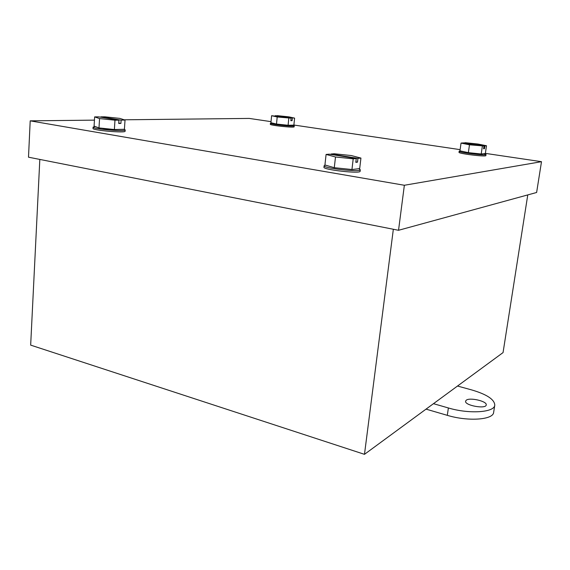 <?xml version="1.0" encoding="UTF-8"?>
<svg xmlns="http://www.w3.org/2000/svg" width="570" height="570" viewBox="0 0 570 570"><rect width="100%" height="100%" fill="white"/><g stroke="black" fill="none" stroke-linecap="round" stroke-linejoin="round"><path stroke-width="0.85" d="M393.343 229.261L364.479 454.333L503.053 352.588L527.77 194.912M39.822 159.429L30.666 345.121L364.479 454.333M433.471 403.674L448.383 407.963C469.217 414.233 494.539 412.495 494.781 405.128C494.475 399.428 486.773 394.362 471.682 389.923L457.503 386.032M466.175 400.282L465.597 401.18C464.372 405.434 486.068 409.395 486.224 404.928C487.286 401.209 469.495 397.126 466.175 400.282M426.039 409.132L447.3 415.338C468.091 421.679 493.385 419.848 493.649 412.331L494.781 405.128M94.442 120.135L30.203 120.847L28.5 157.192L398.537 230.287L536.619 192.489L541.5 161.688L485.376 153.38M30.203 120.847L404.358 185.264L541.5 161.688M404.358 185.264L398.537 230.287M271.028 121.645L249.233 118.417L124.196 119.8M460.125 149.639L293.885 125.029M94.641 116.893L99.565 118.574L114.976 120.192L118.952 120.142L98.667 116.864L94.641 116.893L94.078 126.112L98.988 127.922L114.371 129.532L124.41 129.283L125.029 120.071L119.828 118.389L104.844 116.822L100.876 116.85L100.854 117.213M100.876 116.85L121.125 120.12L125.029 120.071M118.76 123.077L120.904 123.434L121.125 120.12M118.952 120.142L118.731 123.462L120.904 123.434M114.371 129.532L114.976 120.192M98.988 127.922L99.565 118.574M124.224 129.29L125.193 129.903L125.108 131.207C125.927 133.245 92.062 130.331 93.01 128.435L93.088 127.117L95.254 126.547M125.193 129.903C126.02 131.912 92.141 128.991 93.088 127.117M115.717 129.497L114.812 129.518M114.257 129.518C109.511 129.39 105.478 128.97 102.165 128.257M271.612 115.703L277.205 116.971L291.099 118.168L271.612 115.703L270.921 122.714L276.493 124.053L288.092 125.272L293.871 125.129L294.605 118.125L288.897 116.864L277.519 115.667L275.203 115.874M275.224 115.682L294.605 118.125M290.857 120.484L292.089 120.662L292.353 118.154M291.099 118.168L290.835 120.683L292.089 120.662M288.092 125.272L288.819 118.189M276.493 124.053L277.205 116.971M292.652 125.158L294.262 125.785L294.156 126.782C294.683 128.008 269.553 125.372 270.308 124.281L270.408 123.284L272.125 123.006M294.262 125.785C294.79 126.989 269.653 124.36 270.408 123.284M287.978 125.258C284.152 125.258 280.376 124.859 276.657 124.068M461.045 143.077L469.481 144.801L483.987 145.998L462.755 142.935L461.045 143.077L459.954 150.829L468.362 152.646L481.215 153.993L485.355 153.494L486.488 145.749L477.959 144.032L465.384 142.714L463.666 143.063M463.695 142.856L484.878 145.906L486.488 145.749M483.609 148.563L484.472 148.692L484.878 145.906M483.987 145.998L483.581 148.784L484.472 148.692M481.215 153.993L482.355 146.155M468.362 152.646L469.481 144.801M484.051 153.651L486.032 154.477L485.868 155.582C486.36 157.071 458.038 153.615 459.007 152.311L459.156 151.214L460.361 150.915M486.032 154.477C486.531 155.945 458.195 152.496 459.156 151.214M479.014 153.758C477.396 154.107 466.737 152.767 465.947 152.119M326.097 154.434L335.502 156.985L353.201 158.831L356.264 158.531L329.282 154.164L326.097 154.434L324.921 164.979L334.284 167.694L351.947 169.532L359.684 168.606L360.938 158.075L351.291 155.546L334.148 153.758L331.02 154.021L330.978 154.441M331.02 154.021L357.939 158.367L360.938 158.075M355.865 161.894L357.49 162.158L357.939 158.367M356.264 158.531L355.815 162.336L357.49 162.158M351.947 169.532L353.201 158.831M334.284 167.694L335.502 156.985M358.744 168.713L360.304 169.753L360.119 171.257C360.817 174.021 322.62 169.746 323.959 167.217L324.131 165.72L325.399 165.122M360.304 169.753C361.002 172.482 322.791 168.214 324.131 165.72M348.142 169.14L337.02 167.979M447.3 415.338L448.383 407.963"/></g></svg>
